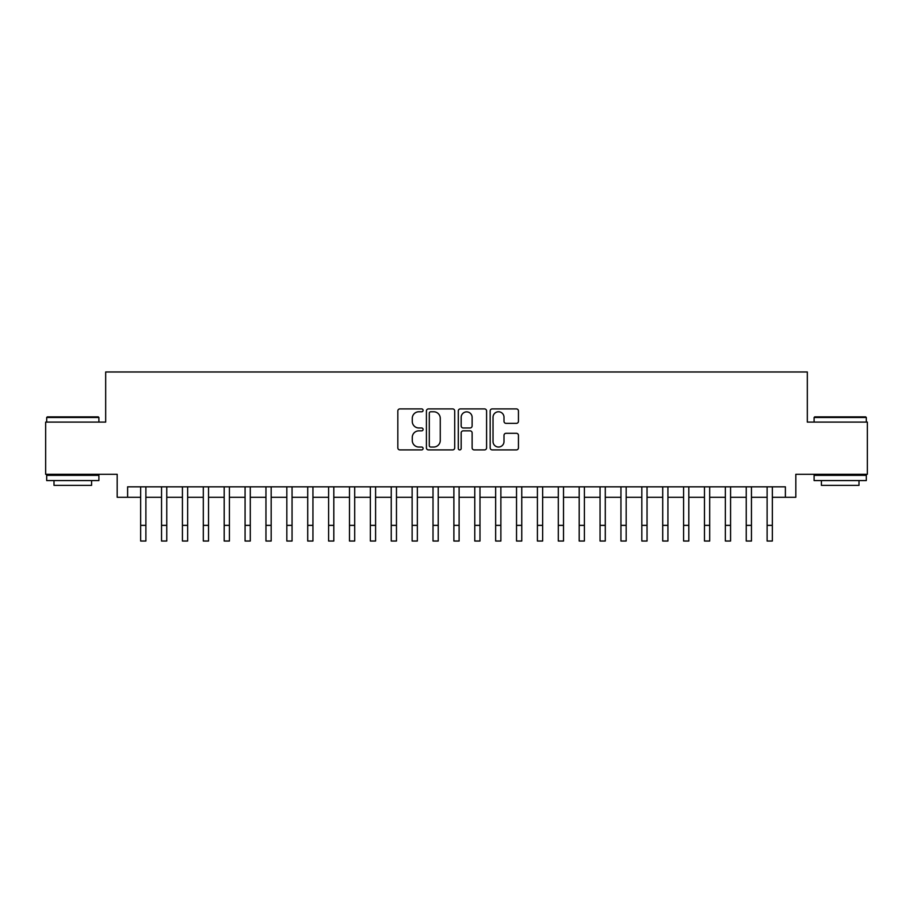 <?xml version="1.0" encoding="UTF-8"?>
<svg xmlns="http://www.w3.org/2000/svg" width="913" height="913" viewBox="0 0 913 913"><rect width="100%" height="100%" fill="white"/><g stroke="black" fill="none" stroke-linecap="round" stroke-linejoin="round"><path stroke-width="1.37" d="M423.096 410.348A1.438 1.438 0 0 0 421.658 408.91L399.883 408.91A2.054 2.054 0 0 0 397.828 410.964L397.828 447.849A2.054 2.054 0 0 0 399.883 449.904L421.658 449.904A1.438 1.438 0 0 0 423.096 448.466A1.438 1.438 0 0 0 421.658 447.028L418.839 447.028A6.562 6.562 0 0 1 412.277 440.477L412.277 437.395A6.562 6.562 0 0 1 418.839 430.845L421.658 430.845A1.438 1.438 0 0 0 423.096 429.407A1.438 1.438 0 0 0 421.658 427.969L418.839 427.969A6.562 6.562 0 0 1 412.277 421.407L412.277 418.337A6.562 6.562 0 0 1 418.839 411.774L421.658 411.774A1.438 1.438 0 0 0 423.096 410.348M516.404 423.358A2.054 2.054 0 0 0 518.447 421.304L518.447 410.964A2.054 2.054 0 0 0 516.404 408.91L492.221 408.91A2.054 2.054 0 0 0 490.167 410.964L490.167 447.849A2.054 2.054 0 0 0 492.221 449.904L516.404 449.904A2.054 2.054 0 0 0 518.447 447.849L518.447 435.353A2.054 2.054 0 0 0 516.404 433.298L506.053 433.298A2.054 2.054 0 0 0 503.999 435.353L503.999 441.55A5.478 5.478 0 0 1 498.521 447.028A5.478 5.478 0 0 1 493.031 441.55L493.031 417.264A5.478 5.478 0 0 1 498.521 411.774A5.478 5.478 0 0 1 503.999 417.264L503.999 421.304A2.054 2.054 0 0 0 506.053 423.358L516.404 423.358M127.615 497.277L127.615 486.834L785.385 486.834L785.385 497.277L795.828 497.277L795.828 474.304L867.35 474.304L867.35 422.103L807.32 422.103L807.32 371.979L105.68 371.979L105.68 422.103L45.65 422.103L45.65 474.304L117.172 474.304L117.172 497.277L140.659 497.277M454.708 410.964A2.054 2.054 0 0 0 452.654 408.91L428.471 408.91A2.054 2.054 0 0 0 426.417 410.964L426.417 447.849A2.054 2.054 0 0 0 428.471 449.904L452.654 449.904A2.054 2.054 0 0 0 454.708 447.849L454.708 410.964M460.346 408.91L484.529 408.91A2.054 2.054 0 0 1 486.583 410.964L486.583 447.849A2.054 2.054 0 0 1 484.529 449.904L474.178 449.904A2.054 2.054 0 0 1 472.124 447.849L472.124 432.888A2.054 2.054 0 0 0 470.081 430.845L463.211 430.845A2.054 2.054 0 0 0 461.168 432.888L461.168 448.466A1.438 1.438 0 0 1 459.73 449.904A1.438 1.438 0 0 1 458.292 448.466L458.292 410.964A2.054 2.054 0 0 1 460.346 408.91M145.886 497.277L161.544 497.277M166.759 497.277L182.429 497.277M187.644 497.277L203.302 497.277M208.529 497.277L224.187 497.277M229.414 497.277L245.072 497.277M250.288 497.277L265.957 497.277M271.172 497.277L286.83 497.277M292.057 497.277L307.715 497.277M312.942 497.277L328.6 497.277M333.816 497.277L349.485 497.277M354.701 497.277L370.358 497.277M375.585 497.277L391.243 497.277M396.47 497.277L412.128 497.277M417.344 497.277L433.013 497.277M438.229 497.277L453.887 497.277M459.113 497.277L474.771 497.277M479.987 497.277L495.656 497.277M500.872 497.277L516.53 497.277M521.757 497.277L537.415 497.277M542.642 497.277L558.3 497.277M563.515 497.277L579.184 497.277M584.4 497.277L600.058 497.277M605.285 497.277L620.943 497.277M626.17 497.277L641.828 497.277M647.043 497.277L662.712 497.277M667.928 497.277L683.586 497.277M688.813 497.277L704.471 497.277M709.698 497.277L725.356 497.277M730.571 497.277L746.241 497.277M751.456 497.277L767.114 497.277M772.341 497.277L785.385 497.277M430.731 411.774A1.438 1.438 0 0 0 429.293 413.212L429.293 445.601A1.438 1.438 0 0 0 430.731 447.028L433.698 447.028A6.562 6.562 0 0 0 440.26 440.477L440.26 418.337A6.562 6.562 0 0 0 433.698 411.774L430.731 411.774M472.124 417.367A5.478 5.478 0 0 0 466.646 411.877A5.478 5.478 0 0 0 461.168 417.367L461.168 425.926A2.054 2.054 0 0 0 463.211 427.969L470.081 427.969A2.054 2.054 0 0 0 472.124 425.926L472.124 417.367M140.659 525.363L145.886 525.363L145.886 541.021L140.659 541.021L140.659 486.834M145.886 525.363L145.886 486.834M47.316 416.876L98.273 416.876L98.901 417.503L46.689 417.503L47.316 416.876M72.8 480.569L46.689 480.569L46.689 475.342L98.901 475.342L98.901 480.569L72.8 480.569M91.585 480.569L91.585 485.374L54.004 485.374L54.004 480.569M814.727 416.876L865.684 416.876L866.311 417.503L814.099 417.503L814.727 416.876M840.2 480.569L814.099 480.569L814.099 475.342L866.311 475.342L866.311 480.569L840.2 480.569M858.996 480.569L858.996 485.374L821.415 485.374L821.415 480.569M161.544 525.363L166.759 525.363L166.759 541.021L161.544 541.021L161.544 486.834M166.759 525.363L166.759 486.834M182.429 525.363L187.644 525.363L187.644 541.021L182.429 541.021L182.429 486.834M187.644 525.363L187.644 486.834M203.302 525.363L208.529 525.363L208.529 541.021L203.302 541.021L203.302 486.834M208.529 525.363L208.529 486.834M224.187 525.363L229.414 525.363L229.414 541.021L224.187 541.021L224.187 486.834M229.414 525.363L229.414 486.834M245.072 525.363L250.288 525.363L250.288 541.021L245.072 541.021L245.072 486.834M250.288 525.363L250.288 486.834M265.957 525.363L271.172 525.363L271.172 541.021L265.957 541.021L265.957 486.834M271.172 525.363L271.172 486.834M286.83 525.363L292.057 525.363L292.057 541.021L286.83 541.021L286.83 486.834M292.057 525.363L292.057 486.834M307.715 525.363L312.942 525.363L312.942 541.021L307.715 541.021L307.715 486.834M312.942 525.363L312.942 486.834M328.6 525.363L333.816 525.363L333.816 541.021L328.6 541.021L328.6 486.834M333.816 525.363L333.816 486.834M349.485 525.363L354.701 525.363L354.701 541.021L349.485 541.021L349.485 486.834M354.701 525.363L354.701 486.834M370.358 525.363L375.585 525.363L375.585 541.021L370.358 541.021L370.358 486.834M375.585 525.363L375.585 486.834M391.243 525.363L396.47 525.363L396.47 541.021L391.243 541.021L391.243 486.834M396.47 525.363L396.47 486.834M412.128 525.363L417.344 525.363L417.344 541.021L412.128 541.021L412.128 486.834M417.344 525.363L417.344 486.834M433.013 525.363L438.229 525.363L438.229 541.021L433.013 541.021L433.013 486.834M438.229 525.363L438.229 486.834M453.887 525.363L459.113 525.363L459.113 541.021L453.887 541.021L453.887 486.834M459.113 525.363L459.113 486.834M474.771 525.363L479.987 525.363L479.987 541.021L474.771 541.021L474.771 486.834M479.987 525.363L479.987 486.834M495.656 525.363L500.872 525.363L500.872 541.021L495.656 541.021L495.656 486.834M500.872 525.363L500.872 486.834M516.53 525.363L521.757 525.363L521.757 541.021L516.53 541.021L516.53 486.834M521.757 525.363L521.757 486.834M537.415 525.363L542.642 525.363L542.642 541.021L537.415 541.021L537.415 486.834M542.642 525.363L542.642 486.834M558.3 525.363L563.515 525.363L563.515 541.021L558.3 541.021L558.3 486.834M563.515 525.363L563.515 486.834M579.184 525.363L584.4 525.363L584.4 541.021L579.184 541.021L579.184 486.834M584.4 525.363L584.4 486.834M600.058 525.363L605.285 525.363L605.285 541.021L600.058 541.021L600.058 486.834M605.285 525.363L605.285 486.834M620.943 525.363L626.17 525.363L626.17 541.021L620.943 541.021L620.943 486.834M626.17 525.363L626.17 486.834M641.828 525.363L647.043 525.363L647.043 541.021L641.828 541.021L641.828 486.834M647.043 525.363L647.043 486.834M662.712 525.363L667.928 525.363L667.928 541.021L662.712 541.021L662.712 486.834M667.928 525.363L667.928 486.834M683.586 525.363L688.813 525.363L688.813 541.021L683.586 541.021L683.586 486.834M688.813 525.363L688.813 486.834M704.471 525.363L709.698 525.363L709.698 541.021L704.471 541.021L704.471 486.834M709.698 525.363L709.698 486.834M725.356 525.363L730.571 525.363L730.571 541.021L725.356 541.021L725.356 486.834M730.571 525.363L730.571 486.834M746.241 525.363L751.456 525.363L751.456 541.021L746.241 541.021L746.241 486.834M751.456 525.363L751.456 486.834M767.114 525.363L772.341 525.363L772.341 541.021L767.114 541.021L767.114 486.834M772.341 525.363L772.341 486.834M46.689 422.103L46.689 417.503M58.592 475.342L58.592 474.304M86.997 475.342L86.997 474.304M98.901 422.103L98.901 417.503M814.099 422.103L814.099 417.503M826.003 475.342L826.003 474.304M854.408 475.342L854.408 474.304M866.311 422.103L866.311 417.503"/></g></svg>
